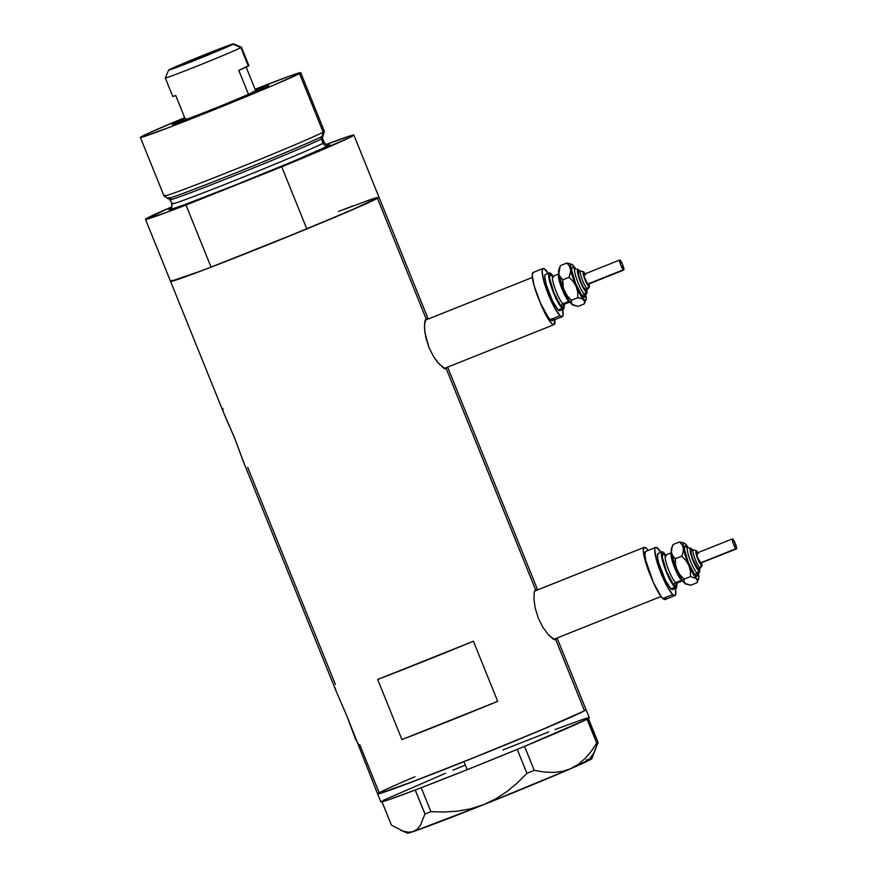 <?xml version="1.0" encoding="UTF-8"?>
<svg xmlns="http://www.w3.org/2000/svg" width="877" height="877" viewBox="0 0 877 877"><rect width="100%" height="100%" fill="white"/><g stroke="black" fill="none" stroke-linecap="round" stroke-linejoin="round"><path stroke-width="1.32" d="M534.553 591.131L644.113 547.391A25.937 4.681 -111.8 0 1 644.211 547.347A25.937 4.681 -111.8 0 1 648.224 550.394L646.437 548.344L644.113 547.391L534.553 591.131M425.115 320.258L532.361 277.439M554.812 319.677A25.937 4.681 -111.8 0 1 554.111 324.6A25.937 4.681 -111.8 0 1 554.012 324.643A25.937 4.681 -111.8 0 1 539.465 300.833L544.299 311.872L550.175 321.815L553.113 324.589L554.111 324.6L554.768 319.283M556.325 638.292L555.755 639.673L554.604 639.695L548.257 634.608L542.984 627.439L538.325 618.197L535.222 608.232L533.95 599.188L534.214 592.578L534.762 590.572L536.45 589.651L535.518 589.585L446.316 368.8L443.444 367.967L437.513 362.201L433.545 356.577L428.886 347.325L425.783 337.36L424.512 328.316L424.775 321.716L426.079 318.713L427.011 318.779L426.079 318.713L377.439 198.301L426.079 318.713L427.011 318.779M556.292 638.763L555.755 639.673L584.499 710.798L555.755 639.673L552.883 638.84L548.257 634.608L542.984 627.439L538.325 618.197L535.222 608.232L533.95 599.188L534.214 592.578L534.762 590.572L536.45 589.651M446.886 367.419L446.316 368.8L445.165 368.822L438.818 363.736L433.545 356.577L428.886 347.325L424.928 332.635L424.479 324.633L426.079 318.713M336.68 692.545L346.799 715.753L355.437 738.982L358.66 744.606M335.036 687.743L335.968 690.725M223.942 413.44L234.773 438.467L244.113 463.385M222.813 408.386L223.01 410.458M335.452 684.586L247.72 467.419M377.647 793.915L402.872 785.43L463.944 761.674L467.178 769.688L463.944 761.674L541.778 729.796L584.499 710.798A112.388 2.51 -22 0 0 586.033 709.679A112.388 2.51 158 0 1 463.944 761.674A112.388 2.51 158 0 1 377.625 793.882A112.388 2.51 -22 0 0 473.317 757.914A112.388 2.51 -22 0 0 584.499 710.798L549.835 726.375L484.312 753.486L417.66 779.828L378.393 793.882L377.647 793.915L379.171 792.775L359.745 744.694M446.853 367.901L446.316 368.8L535.518 589.585M428.206 319.02L378.985 197.193A112.388 2.51 158 0 1 377.439 198.301A112.388 2.51 158 0 1 266.257 245.428A112.388 2.51 158 0 1 170.566 281.396A112.388 2.51 158 0 1 172.111 280.289L170.587 281.429A112.388 2.51 -22 0 0 211.072 267.156L185.979 205.054A112.388 2.51 158 0 1 145.472 219.294A112.388 2.51 158 0 1 147.018 218.176A112.388 2.51 158 0 1 172.056 206.731L145.538 219.14L166.202 212.519L281.725 166.816L306.818 228.93A112.388 2.51 -22 0 0 378.974 197.193L353.88 135.091A112.388 2.51 158 0 1 281.725 166.816L348.98 137.908L353.815 135.233L351.03 135.628L326.036 144.519A112.388 2.51 158 0 1 353.88 135.091M446.316 368.8L445.165 368.822M555.755 639.673L554.604 639.695M378.952 197.161L350.197 210.71L277.253 241L202.861 270.291L170.587 281.429L224.556 415.029L234.773 438.467L243.499 461.905L336.582 692.315L346.799 715.753L377.625 793.882A112.388 2.51 158 0 1 414.974 776.704M401.94 739.574L377.658 679.478A112.388 2.51 -22 0 0 473.405 641.24L497.687 701.348A112.388 2.51 158 0 1 401.94 739.574L377.658 679.478L473.405 641.24L497.687 701.348L401.94 739.574M338.95 211.247L353.727 205.646M365.479 201.337L376.463 197.643M650.526 575.707A25.937 4.681 -111.8 0 1 644.113 547.391L643.279 550.087L644.047 556.04L650.526 575.707M381.791 801.139L380.87 801.841L381.473 801.918L387.217 800.241L415.216 790.013A112.388 2.51 -22 0 0 417.288 789.223L415.216 790.013A112.388 2.51 -22 0 0 417.288 789.223L419.206 788.489A112.388 2.51 -22 0 0 421.366 787.656L419.206 788.489A112.388 2.51 -22 0 0 421.366 787.656A112.388 2.51 -22 0 0 467.178 769.688L517.112 749.429A112.388 2.51 -22 0 0 519.721 748.355L517.255 749.375L526.934 773.35L517.419 782.865L507.059 791.471L495.889 798.783L483.808 804.604L470.971 808.726L457.827 811.115L444.431 812.014L430.914 811.696L421.234 787.71L467.178 769.688A112.388 2.51 -22 0 0 517.112 749.429A112.388 2.51 -22 0 0 519.721 748.355L522.078 747.379A112.388 2.51 -22 0 0 524.643 746.316A112.388 2.51 -22 0 0 586.965 719.217A112.388 2.51 -22 0 0 587.513 718.932L587.941 718.691A112.388 2.51 -22 0 0 588.346 718.46A112.388 2.51 -22 0 0 589.278 717.693L557.07 637.985M586.965 719.217A112.388 2.51 -22 0 0 587.513 718.932L586.965 719.217L596.744 743.159L591.262 751.304L585.123 758.462L578.195 764.393L570.379 768.833L561.982 771.486L553.058 772.473L543.729 772.001L534.236 770.335L524.556 746.36L522.078 747.379A112.388 2.51 -22 0 0 524.643 746.316L586.965 719.217M590.177 757.794L593.433 753.924L598.081 742.413L587.941 718.691A112.388 2.51 -22 0 0 588.346 718.46L589.267 717.759L588.664 717.671L582.92 719.359L554.922 729.587M400.592 830.212L407.498 833.139A99.419 2.214 -22 0 0 413.078 831.637L408.419 832.229L403.168 831.177L391.427 825.136L382.01 801.808L391.427 825.136L403.168 831.177L408.419 832.229L413.078 831.637A99.419 2.214 -22 0 0 483.808 804.604L470.971 808.726L457.827 811.115L444.431 812.014L430.914 811.696L424.95 813.977L420.357 825.4L417.101 829.302L413.078 831.637L407.531 832.953M377.625 793.882L380.859 801.896A112.388 2.51 -22 0 0 415.216 790.013L424.95 813.977L420.357 825.4L417.101 829.302L413.078 831.637L483.808 804.604A99.419 2.214 -22 0 0 570.379 768.833L561.982 771.486L553.058 772.473L543.729 772.001L534.236 770.335L526.934 773.35L517.419 782.865L507.059 791.471L495.889 798.783L483.808 804.604L570.379 768.833A99.419 2.214 -22 0 0 591.822 758.671L598.081 742.413L596.744 743.159L591.262 751.304L585.123 758.462L578.195 764.393L570.379 768.833L591.46 758.572M586.198 760.085L589.596 759.011M548.772 731.933L502.959 749.912M465.248 765.139L453.025 770.159M445.494 773.273L383.172 800.383M379.171 792.775L377.91 793.542M526.934 773.35L517.255 749.375L524.556 746.36L534.236 770.335L526.934 773.35M424.95 813.977L415.26 789.991L421.234 787.71L430.914 811.696L424.95 813.977M596.744 743.159L587.053 719.184L588.39 718.438L598.081 742.413L596.744 743.159M185.047 118.548A52.094 1.162 158 0 0 172.955 124.063L181.035 121.739L212.245 109.647L268.121 86.067A52.094 1.162 158 0 0 268.833 85.584L268.833 85.584A52.094 1.162 158 0 0 255.437 90.101L268.121 86.067A52.094 1.162 158 0 1 217.134 107.685A52.094 1.162 158 0 1 172.265 124.6A52.094 1.162 158 0 1 172.955 124.063L185.584 118.307M140.375 137.448L164.054 196.053A86.45 1.929 -22 0 0 237.667 168.384A86.45 1.929 -22 0 0 323.185 132.142L322.034 136.417A83.732 1.864 -22 0 0 323.185 135.628L324.38 131.32A86.45 1.929 158 0 1 323.185 132.142A86.45 1.929 -22 0 0 324.38 131.287L300.701 72.681A86.45 1.929 158 0 1 299.506 73.536L323.185 132.142L299.506 73.536A86.45 1.929 158 0 1 213.988 109.778A86.45 1.929 158 0 1 140.375 137.448A86.45 1.929 158 0 1 141.57 136.593A86.45 1.929 158 0 1 184.696 117.671L148.958 133.03L140.594 137.185L142.315 137.108L171.168 126.639L222.451 106.369L272.857 85.518L299.506 73.536L300.679 72.648L298.761 73.021L290.32 75.861L255.086 89.235A86.45 1.929 158 0 1 300.701 72.681M164.087 196.086L167.935 198.355A83.732 1.864 -22 0 0 239.87 171.256A83.732 1.864 -22 0 0 322.034 136.417A2.16 2.127 -118.9 0 0 321.355 138.939C320.543 139.849 288.961 153.848 233.249 176.124C177.899 198.191 164.459 202.17 171.3 198.849A82.131 1.831 158 0 0 170.171 199.66L168.231 198.355L169.064 197.5C162.092 200.877 175.784 196.832 232.219 174.326C289.004 151.622 321.201 137.349 322.034 136.417L322.966 135.847L322.473 138.127A82.131 1.831 158 0 1 321.355 138.939L323.087 143.225A4.319 4.253 -118.9 0 0 328.645 145.659C327.801 146.612 294.551 161.357 235.913 184.795C177.647 208.024 163.506 212.212 170.708 208.715A4.319 4.253 -118.9 0 0 170.84 208.66A4.319 4.253 61.1 0 1 170.708 208.715L169.535 209.592L171.453 209.23L184.104 204.867L235.913 184.795L295.79 160.272L328.645 145.659A4.319 4.253 61.1 0 1 323.087 143.225A82.131 1.831 -22 0 0 324.216 142.414L322.473 138.127L321.355 138.939A82.131 1.831 158 0 1 240.112 173.372A82.131 1.831 158 0 1 170.171 199.66L171.914 203.946A82.131 1.831 -22 0 0 241.844 177.658A82.131 1.831 -22 0 0 323.087 143.225L321.355 138.939A2.16 2.127 61.1 0 1 322.034 136.417L323.185 132.142A86.45 1.929 158 0 1 238.358 168.11A86.45 1.929 158 0 1 164.087 196.086A86.45 1.929 158 0 1 165.249 195.198M328.458 145.045L328.447 145.045C327.965 145.867 326.551 144.99 324.216 142.414L323.087 143.225C322.276 144.135 290.693 158.134 234.981 180.41C179.632 202.477 166.191 206.457 173.032 203.135L171.914 203.946C171.815 207.838 171.399 209.45 170.675 208.792L171.179 208.496M327.91 145.143L329.818 144.782L328.645 145.659L325.871 145.779M170.631 281.243L183.622 277.417L211.072 267.156L306.818 228.93L361.96 205.569L374.073 200.022L378.469 197.15M371.914 199.09L338.478 211.434M281.725 166.816L306.818 228.93L211.072 267.156L185.979 205.054L281.725 166.816M248.651 65.632L238.807 70.39L248.52 94.431A41.066 0.921 158 0 1 185.475 119.612A41.066 0.921 158 0 1 182.46 120.423A41.066 0.921 158 0 1 183.03 120.039A41.066 0.921 158 0 1 185.211 118.954L182.482 120.401L185.475 119.612A41.066 0.921 -22 0 0 248.52 94.431L258.046 90.09A41.066 0.921 158 0 1 248.52 94.431L255.602 90.517A41.066 0.921 158 0 1 258.594 89.662A41.066 0.921 158 0 1 258.046 90.09L255.602 90.517L246.152 67.123L255.602 90.517L248.52 94.431L238.807 70.39A41.066 0.921 -22 0 0 248.334 66.049L240.89 47.61A41.066 0.921 -22 0 0 241.438 47.194A41.066 0.921 158 0 1 240.89 47.61L248.334 66.049A41.066 0.921 -22 0 0 248.904 65.632L241.449 47.205L233.556 43.85A35.014 0.778 158 0 1 233.096 44.212L240.89 47.61A41.066 0.921 158 0 1 200.263 64.832A41.066 0.921 158 0 1 165.304 77.976A41.066 0.921 158 0 1 165.863 77.571M168.647 70.072L165.304 77.954A41.066 0.921 -22 0 0 199.846 64.997A41.066 0.921 -22 0 0 240.89 47.61L233.096 44.212A35.014 0.778 158 0 1 198.103 59.033A35.014 0.778 158 0 1 168.647 70.072A35.014 0.778 158 0 1 169.129 69.754A35.014 0.778 158 0 1 203.398 55.218A35.014 0.778 158 0 1 233.556 43.85L200.34 56.446L168.658 70.105L201.885 57.509L233.567 43.85M188.281 62.103L214.141 51.721L188.281 62.103M258.046 90.09L258.759 90.397L258.046 90.09M172.769 96.36L175.762 95.56L185.475 119.612L175.762 95.56A41.066 0.921 -22 0 1 172.747 96.404L165.304 77.976M700.69 567.759A9.724 1.754 68.2 0 0 700.855 566.498M698.311 553.65L696.733 551.359A2.16 1.984 -46.7 0 0 696.217 550.559A2.16 1.984 133.3 0 1 696.733 551.359A7.564 1.37 -111.8 0 1 697.774 552.718M701.775 562.76A7.564 1.37 -111.8 0 1 701.041 564.832A2.16 1.984 133.3 0 1 699.682 567.54L697.708 568.329A9.724 1.754 68.2 0 0 698.541 568.702L700.515 567.912A9.724 1.754 -111.8 0 1 699.682 567.54A9.724 1.754 -111.8 0 1 694.639 557.86A9.724 1.754 -111.8 0 1 693.301 549.846L691.328 550.635A9.724 1.754 68.2 0 0 692.666 558.649A9.724 1.754 68.2 0 0 697.708 568.329L692.709 558.748L691.043 552.653L691.295 550.657M692.479 550.186L691.547 549.09A2.16 1.984 -46.7 0 0 691.032 548.289A2.16 1.984 133.3 0 1 691.547 549.09L690.199 549.068L690.188 551.085L693.038 560.71L698.322 570.247L699.671 570.28L699.693 568.252A11.883 2.149 -111.8 0 1 698.322 570.247A2.16 1.984 133.3 0 1 696.963 572.966A14.054 2.532 68.2 0 1 689.991 559.8A14.054 2.532 68.2 0 1 687.502 547.632A14.054 2.532 68.2 0 0 689.991 559.8A14.054 2.532 68.2 0 0 696.963 572.966A2.16 1.984 -46.7 0 0 695.604 575.674A16.214 2.927 -111.8 0 1 686.274 556.807A16.214 2.927 -111.8 0 1 686.373 546.82L687.371 547.961M692.567 550.142L691.054 548.311L686.855 547.61A2.16 1.984 -46.7 0 0 687.228 547.873M732.416 538.884L696.886 553.08A5.405 0.976 68.2 0 0 697.621 557.531A5.405 0.976 68.2 0 0 700.427 562.902L735.967 548.717A5.405 0.976 -111.8 0 1 733.161 543.334A5.405 0.976 -111.8 0 1 732.416 538.884A5.405 0.976 -111.8 0 1 732.887 539.092A5.405 0.976 -111.8 0 1 735.682 544.474A5.405 0.976 -111.8 0 1 736.428 548.925A5.405 0.976 -111.8 0 1 735.967 548.717L700.427 562.902A5.405 0.976 68.2 0 0 700.887 563.111L697.643 557.586L696.722 554.198L697.347 553.288M665.358 555.316A15.128 2.73 68.2 0 0 668.044 568.417A15.128 2.73 68.2 0 0 675.553 582.591A2.16 1.984 -46.7 0 0 674.194 585.31A17.288 3.124 -111.8 0 1 664.251 565.183A17.288 3.124 -111.8 0 1 664.338 554.527L665.413 555.755M682.701 580.837A15.128 2.73 -111.8 0 1 681.484 580.234A15.128 2.73 -111.8 0 1 673.964 566.049A15.128 2.73 -111.8 0 1 671.289 552.948M664.832 555.316L665.632 555.075A15.128 2.73 68.2 0 0 667.715 567.54A15.128 2.73 68.2 0 0 675.553 582.591L681.484 580.234L675.553 582.591A15.128 2.73 68.2 0 0 676.858 583.183L683.578 580.585M673.076 588.851L672.604 589.53L670.861 588.807A19.447 3.508 68.2 0 0 672.538 589.563L676.485 587.985A19.447 3.508 -111.8 0 1 674.819 587.228L670.861 588.807L665.248 579.971L658.693 562.891L657.542 557.454L658.035 553.464M662.058 551.852L658.112 553.431A19.447 3.508 68.2 0 0 660.787 569.447A19.447 3.508 68.2 0 0 670.861 588.807L674.819 587.228A19.447 3.508 -111.8 0 1 664.733 567.868A19.447 3.508 -111.8 0 1 662.058 551.852A19.447 3.508 -111.8 0 1 663.725 552.609A19.447 3.508 -111.8 0 1 665.709 555.053M655.7 547.412L645.834 551.348A25.937 4.681 68.2 0 0 649.408 572.703A25.937 4.681 68.2 0 0 662.837 598.52A25.937 4.681 68.2 0 0 665.073 599.528L674.939 595.582A25.937 4.681 -111.8 0 1 672.714 594.573L662.837 598.52L672.714 594.573A25.937 4.681 -111.8 0 1 659.274 568.767A25.937 4.681 -111.8 0 1 655.7 547.412A25.937 4.681 -111.8 0 1 657.925 548.41A25.937 4.681 -111.8 0 1 660.984 552.28M661.379 552.883L656.599 547.467L654.987 548.355L654.768 550.153L656.489 560.03L661.192 573.766L667.276 586.746L672.714 594.573L675.038 595.538L675.652 594.628L675.411 588.412A25.937 4.681 -111.8 0 1 674.939 595.582M671.848 547.95L671.475 552.707L675.115 565.314L681.122 578.305L685.957 584.082M645.735 551.392L644.891 554.089L645.658 560.041L653.288 582.361L661.225 596.689L664.174 599.462L665.786 598.574M666.312 555.963L662.727 551.896L661.982 551.885L661.357 553.913L662.65 561.313L666.169 571.629L673.602 585.858L676.551 587.952L677.044 583.961M676.288 583.567L675.75 585.946L673.119 584.093L666.52 571.431L662.354 557.432L662.793 553.891L664.338 554.527M681.484 580.234A15.128 2.73 -111.8 0 1 673.722 565.391A15.128 2.73 -111.8 0 1 671.486 552.751M676.266 583.117A17.288 3.124 -111.8 0 1 674.194 585.31A2.16 1.984 133.3 0 1 675.553 582.591M688.028 547.292L684.751 543.389L683.358 543.597L683.128 546.481L684.663 553.705L690.912 569.721L697.445 580.453L697.04 582.734L690.692 585.266L684.685 583.293A19.447 3.508 68.2 0 0 685.639 583.972A19.447 3.508 68.2 0 0 685.77 584.027L684.038 582.405L684.17 579.116L680.07 574.983L677.022 570.017A19.447 3.508 68.2 0 0 684.685 583.293L683.775 581.396L684.17 579.116L690.517 576.584L698.267 579.28L698.903 577.252L698.333 572.791M698.454 573.372A19.447 3.508 -111.8 0 1 698.651 574.512A19.447 3.508 -111.8 0 1 698.673 578.765A19.447 3.508 -111.8 0 1 696.535 578.557A19.447 3.508 -111.8 0 1 688.862 565.292L690.363 570.828L690.517 576.584L684.17 579.116L680.07 574.983L677.022 570.017L675.52 564.481L675.367 558.726L672.834 556.084L671.475 552.707A19.447 3.508 68.2 0 0 677.022 570.017L675.52 564.481L675.367 558.726L681.714 556.193L685.814 560.337L688.862 565.292A19.447 3.508 -111.8 0 1 683.326 547.982A19.447 3.508 -111.8 0 1 684.498 543.247A19.447 3.508 -111.8 0 1 685.441 543.937A19.447 3.508 -111.8 0 1 688.039 547.314M684.389 543.214L686.099 544.814L684.389 543.214L679.434 541.964L681.955 544.606L683.326 547.982L683.139 551.94L681.714 556.193L675.367 558.726L672.834 556.084L671.475 552.707L671.65 548.75L673.087 544.496L671.453 548.454A19.447 3.508 68.2 0 0 671.475 552.707L671.65 548.75L673.087 544.496L679.434 541.964L681.955 544.606L683.326 547.982L683.139 551.94L681.714 556.193L685.814 560.337L688.862 565.292L690.363 570.828L690.517 576.584L696.535 578.557L697.445 580.453L697.04 582.734L698.673 578.765M685.639 583.972L690.692 585.266L697.04 582.734M697.467 572.955L697.062 576.277L694.595 574.534L688.401 562.672L684.509 549.539L684.915 546.218L686.373 546.82M698.75 576.463L698.651 574.523M682.997 542.655L679.434 541.964L673.087 544.496M698.574 568.691L697.708 568.329L699.682 567.54A2.16 1.984 -46.7 0 0 701.041 564.832L701.896 564.843L701.743 562.585M696.733 551.359L696.053 551.085L695.812 551.874L696.689 556.018L701.041 564.832A7.564 1.37 -111.8 0 1 696.689 556.018A7.564 1.37 -111.8 0 1 696.733 551.359M701.041 562.913L736.428 548.925M732.887 539.092L732.218 539.465L733.183 543.389L736.45 548.914L735.66 544.42L732.887 539.092M697.434 572.703A16.214 2.927 -111.8 0 1 695.604 575.674A2.16 1.984 133.3 0 1 696.963 572.966A2.16 1.984 -46.7 0 0 698.322 570.247A11.883 2.149 -111.8 0 1 691.482 556.413A11.883 2.149 -111.8 0 1 691.547 549.09M693.126 550A9.724 1.754 68.2 0 0 694.847 558.43A9.724 1.754 68.2 0 0 699.682 567.54M588.018 288.884A9.724 1.754 68.2 0 0 588.182 287.612M585.639 274.764L584.049 272.484A2.16 1.984 -46.7 0 0 583.545 271.673A2.16 1.984 133.3 0 1 584.049 272.484A7.564 1.37 -111.8 0 1 585.091 273.843M589.103 283.874A7.564 1.37 -111.8 0 1 588.368 285.946A2.16 1.984 133.3 0 1 587.009 288.654L585.036 289.443A9.724 1.754 68.2 0 0 585.869 289.816L583.742 287.766L580.706 281.638L578.59 275.016L578.623 271.771M579.796 271.3L578.875 270.204A2.16 1.984 -46.7 0 0 578.36 269.403A2.16 1.984 133.3 0 1 578.875 270.204L577.811 269.765L577.504 272.199L580.366 281.824L584.904 290.528L586.713 291.811L587.009 289.366A11.883 2.149 -111.8 0 1 585.65 291.372A2.16 1.984 133.3 0 1 584.29 294.08A14.054 2.532 68.2 0 1 577.307 280.914A14.054 2.532 68.2 0 1 574.819 268.746A14.054 2.532 68.2 0 0 577.307 280.914A14.054 2.532 68.2 0 0 584.29 294.08A2.16 1.984 -46.7 0 0 582.931 296.788A16.214 2.927 -111.8 0 1 573.602 277.921A16.214 2.927 -111.8 0 1 573.69 267.934L574.698 269.086M588.357 284.027L587.743 284.016A5.405 0.976 68.2 0 0 588.215 284.225L623.744 270.039A5.405 0.976 -111.8 0 1 623.284 269.831L587.743 284.016L584.641 277.735L584.005 274.764L584.674 274.402M619.743 260.009L584.203 274.194A5.405 0.976 68.2 0 0 584.948 278.645A5.405 0.976 68.2 0 0 587.743 284.016L623.284 269.831A5.405 0.976 -111.8 0 1 620.488 264.448A5.405 0.976 -111.8 0 1 619.743 260.009A5.405 0.976 -111.8 0 1 620.203 260.217A5.405 0.976 -111.8 0 1 623.01 265.588A5.405 0.976 -111.8 0 1 623.744 270.039M585.869 289.816L587.842 289.037A9.724 1.754 -111.8 0 1 587.009 288.654A9.724 1.754 -111.8 0 1 581.966 278.974A9.724 1.754 -111.8 0 1 580.629 270.971L578.656 271.749A9.724 1.754 68.2 0 0 579.993 279.763A9.724 1.754 68.2 0 0 585.036 289.443L587.009 288.654A2.16 1.984 -46.7 0 0 588.368 285.946L589.223 285.957L589.059 283.699M552.685 276.43A15.128 2.73 68.2 0 0 555.36 289.531A15.128 2.73 68.2 0 0 562.881 303.716A2.16 1.984 -46.7 0 0 561.521 306.424A17.288 3.124 -111.8 0 1 551.567 286.297A17.288 3.124 -111.8 0 1 551.666 275.652L552.74 276.869M570.017 301.962A15.128 2.73 -111.8 0 1 568.8 301.348A15.128 2.73 -111.8 0 1 561.291 287.174A15.128 2.73 -111.8 0 1 558.605 274.062M552.159 276.43L552.959 276.2A15.128 2.73 68.2 0 0 555.042 288.654A15.128 2.73 68.2 0 0 562.881 303.716L568.8 301.348L562.881 303.716A15.128 2.73 68.2 0 0 564.174 304.297L570.905 301.699M560.392 309.965L559.186 310.633L558.189 309.921A19.447 3.508 68.2 0 0 559.855 310.677L563.812 309.099A19.447 3.508 -111.8 0 1 562.135 308.342L558.189 309.921L552.565 301.085L546.02 284.005L544.727 276.606L545.362 274.578M549.386 272.966L545.428 274.545A19.447 3.508 68.2 0 0 548.114 290.561A19.447 3.508 68.2 0 0 558.189 309.921L562.135 308.342A19.447 3.508 -111.8 0 1 552.061 288.993A19.447 3.508 -111.8 0 1 549.386 272.966A19.447 3.508 -111.8 0 1 551.052 273.723A19.447 3.508 -111.8 0 1 553.036 276.167M543.027 268.526L533.161 272.462A25.937 4.681 68.2 0 0 536.724 293.828A25.937 4.681 68.2 0 0 550.164 319.634A25.937 4.681 68.2 0 0 552.389 320.642L562.267 316.696A25.937 4.681 -111.8 0 1 560.041 315.698L550.164 319.634L560.041 315.698A25.937 4.681 -111.8 0 1 546.601 289.881A25.937 4.681 -111.8 0 1 543.027 268.526A25.937 4.681 -111.8 0 1 545.253 269.524A25.937 4.681 -111.8 0 1 548.311 273.394M548.695 274.008L543.926 268.592L542.929 268.57L542.096 271.267L543.817 281.144L548.509 294.88L554.604 307.86L560.041 315.698L561.368 316.641L562.979 315.753L562.738 309.526A25.937 4.681 -111.8 0 1 562.267 316.696M559.175 269.064L558.55 271.092L559.12 275.553L563.363 288.796L569.425 301.052L573.284 305.196M533.063 272.506L532.218 275.214L533.94 285.08L540.616 303.475L548.553 317.803L551.49 320.576L553.102 319.688M553.639 277.077L550.054 273.021L549.309 272.999L548.673 275.027L549.967 282.438L553.497 292.743L558.068 302.466L562.135 308.342L563.878 309.066L564.371 305.086M563.615 304.681L563.067 307.06L560.447 305.207L553.836 292.545L549.682 278.546L549.704 275.608L550.778 275.016L551.666 275.652M568.8 301.348A15.128 2.73 -111.8 0 1 561.039 286.505A15.128 2.73 -111.8 0 1 558.802 273.865A19.447 3.508 68.2 0 0 564.339 291.142A19.447 3.508 68.2 0 0 572.012 304.407L571.102 302.51L571.497 300.23L567.397 296.097L564.339 291.142L562.848 285.595L562.694 279.851L559.307 275.619L558.704 271.903L560.414 265.61L566.761 263.078L569.283 265.731L574.292 281.703L580.289 294.694L583.073 298.838L585.595 300.394L586.231 298.366L585.65 293.905M563.582 304.231A17.288 3.124 -111.8 0 1 561.521 306.424A2.16 1.984 133.3 0 1 562.881 303.716M560.129 266.257L558.802 273.821A19.447 3.508 68.2 0 1 558.781 269.579L560.129 266.257M585.77 294.497A19.447 3.508 -111.8 0 1 585.979 295.637A19.447 3.508 -111.8 0 1 586 299.879A19.447 3.508 -111.8 0 1 583.852 299.671A19.447 3.508 -111.8 0 1 576.189 286.406A19.447 3.508 -111.8 0 1 570.642 269.096A19.447 3.508 -111.8 0 1 571.815 264.372A19.447 3.508 -111.8 0 1 572.769 265.051L573.415 265.928L572.769 265.051A19.447 3.508 -111.8 0 1 575.367 268.428L572.078 264.503L570.686 264.711L570.741 271.015L569.041 277.307L573.141 281.451L576.189 286.406L577.691 291.942L577.844 297.698L582.81 298.958L584.762 301.567L584.367 303.848L578.02 306.38L572.012 304.407A19.447 3.508 68.2 0 0 572.955 305.086A19.447 3.508 68.2 0 0 573.098 305.152M572.955 305.086L571.355 303.519L571.497 300.23L577.844 297.698L581.407 298.399L584.51 300.559L584.367 303.848L586 299.879M584.795 294.069L584.378 297.391L581.922 295.648L575.729 283.786L571.826 270.664L571.859 267.902L572.867 267.353L573.69 267.934M585.979 295.637L586.077 297.588M571.815 264.372L566.761 263.078L569.283 265.731L570.642 269.096L570.467 273.054L569.041 277.307L573.141 281.451L576.189 286.406L577.691 291.942L577.844 297.698L571.497 300.23L567.397 296.097L563.396 288.423L562.694 279.851L569.041 277.307L562.694 279.851L560.162 277.198L558.802 273.821M584.367 303.848L578.02 306.38L573.054 305.13M570.324 263.78L566.761 263.078L560.414 265.61M584.049 272.484L583.38 272.199L583.128 272.988L584.016 277.143L588.368 285.946A7.564 1.37 -111.8 0 1 584.016 277.143A7.564 1.37 -111.8 0 1 584.049 272.484M620.203 260.217L619.546 260.579L620.51 264.514L623.766 270.028L622.988 265.534L620.203 260.217M584.762 293.828A16.214 2.927 -111.8 0 1 582.931 296.788A2.16 1.984 133.3 0 1 584.29 294.08A2.16 1.984 -46.7 0 0 585.65 291.372A11.883 2.149 -111.8 0 1 578.809 277.538A11.883 2.149 -111.8 0 1 578.875 270.204M580.453 271.114A9.724 1.754 68.2 0 0 582.175 279.544A9.724 1.754 68.2 0 0 587.009 288.654M534.553 591.12L644.211 547.347M537.645 589.892L447.632 367.123M444.277 368.461L554.012 324.643M553.716 639.333L661.061 596.47M170.566 281.396L145.472 219.294M259.526 90.057L258.594 89.662M182.065 121.355L182.46 120.423M700.515 567.912L702.06 565.983L701.841 562.738M697.829 552.696L696.239 550.581L693.301 549.846M697.336 572.769L697.358 574.282L699.627 572.056L699.78 568.208M665.632 555.075L671.563 552.718M676.858 583.183L676.068 583.907L676.112 583.03M587.842 289.037L589.388 287.097L589.158 283.852M585.156 273.81L583.556 271.695L580.629 270.971M574.183 268.724L578.381 269.425L579.894 271.256M584.663 293.883L584.674 295.396L586.954 293.181L587.097 289.322M552.959 276.2L558.879 273.832M564.174 304.297L563.396 305.032L563.44 304.155"/></g></svg>
